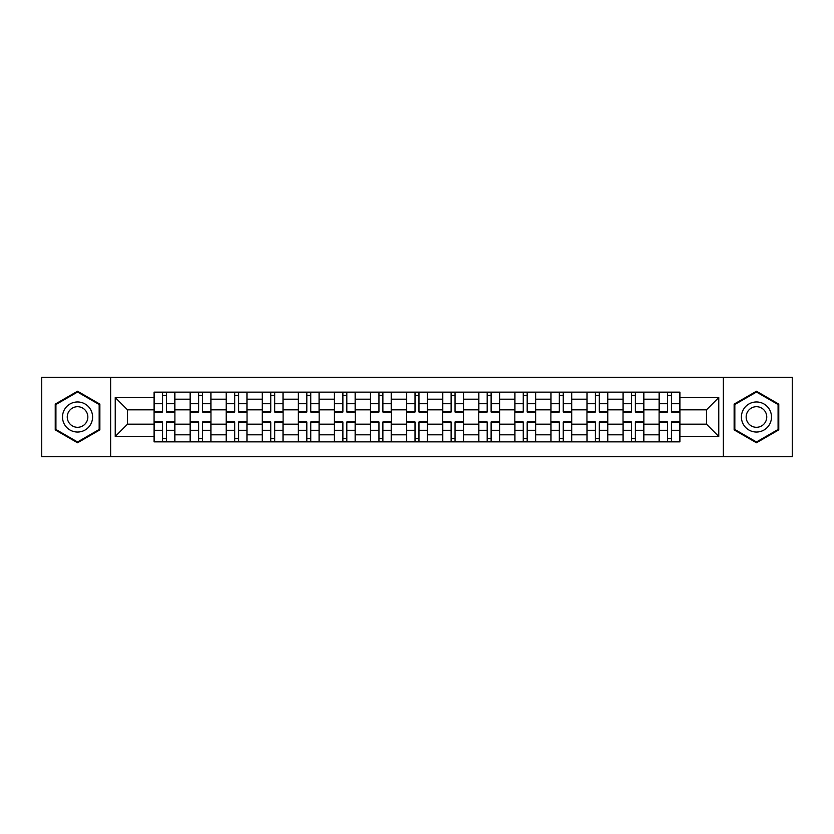 <?xml version="1.0" encoding="UTF-8"?>
<svg xmlns="http://www.w3.org/2000/svg" width="834" height="834" viewBox="0 0 834 834"><rect width="100%" height="100%" fill="white"/><g stroke="black" fill="none" stroke-linecap="round" stroke-linejoin="round"><path stroke-width="1.25" d="M723.391 456.657L792.3 456.657L792.3 377.343L41.7 377.343L41.7 456.657L723.391 456.657L723.391 377.343M190.152 441.853L190.152 399.194L174.89 399.194L174.89 441.853M174.89 399.194L174.89 392.147M190.152 399.194L190.152 392.147M210.971 392.147L210.971 441.853M226.233 441.853L226.233 392.147M247.041 392.147L247.041 441.853M262.303 441.853L262.303 392.147M283.112 392.147L283.112 441.853M298.374 441.853L298.374 392.147M319.182 392.147L319.182 441.853M334.444 441.853L334.444 392.147M355.263 392.147L355.263 441.853M370.525 441.853L370.525 392.147M391.334 392.147L391.334 441.853M406.596 441.853L406.596 392.147M427.404 392.147L427.404 441.853M442.666 441.853L442.666 392.147M463.475 392.147L463.475 441.853M478.737 441.853L478.737 392.147M499.556 392.147L499.556 441.853M514.818 441.853L514.818 392.147M535.626 392.147L535.626 441.853M550.888 441.853L550.888 392.147M571.697 392.147L571.697 441.853M586.959 441.853L586.959 392.147M607.767 392.147L607.767 441.853M623.029 441.853L623.029 392.147M643.848 392.147L643.848 441.853M659.11 441.853L659.11 392.147M659.11 424.172L643.848 424.172M623.029 424.172L607.767 424.172M586.959 424.172L571.697 424.172M550.888 424.172L535.626 424.172M514.818 424.172L499.556 424.172M478.737 424.172L463.475 424.172M442.666 424.172L427.404 424.172M406.596 424.172L391.334 424.172M370.525 424.172L355.263 424.172M334.444 424.172L319.182 424.172M298.374 424.172L283.112 424.172M262.303 424.172L247.041 424.172M226.233 424.172L210.971 424.172M190.152 424.172L174.89 424.172M659.11 409.828L643.848 409.828M623.029 409.828L607.767 409.828M586.959 409.828L571.697 409.828M550.888 409.828L535.626 409.828M514.818 409.828L499.556 409.828M478.737 409.828L463.475 409.828M442.666 409.828L427.404 409.828M406.596 409.828L391.334 409.828M370.525 409.828L355.263 409.828M334.444 409.828L319.182 409.828M298.374 409.828L283.112 409.828M262.303 409.828L247.041 409.828M226.233 409.828L210.971 409.828M190.152 409.828L174.89 409.828M127.487 424.172L154.082 424.172L154.082 409.828L127.487 409.828L127.487 424.172L115.238 436.422L115.238 397.578L154.082 397.578L154.082 409.828M679.918 409.828L679.918 424.172L706.513 424.172L706.513 409.828L679.918 409.828L679.918 392.147L154.082 392.147L154.082 397.578M679.918 397.578L718.762 397.578L718.762 436.422L679.918 436.422L679.918 424.172M154.082 424.172L154.082 441.853L679.918 441.853L679.918 436.422M154.082 436.422L115.238 436.422M110.609 456.657L110.609 377.343M99.861 404.115L77.541 391.229L55.232 404.115L55.232 429.885L77.541 442.771L99.861 429.885L99.861 404.115M778.768 404.115L756.459 391.229L734.139 404.115L734.139 429.885L756.459 442.771L778.768 429.885L778.768 404.115M166.456 438.392L162.526 438.392M162.526 395.608L166.456 395.608M202.526 438.392L198.596 438.392M198.596 395.608L202.526 395.608M238.597 438.392L234.667 438.392M234.667 395.608L238.597 395.608M274.678 438.392L270.737 438.392M270.737 395.608L274.678 395.608M310.748 438.392L306.818 438.392M306.818 395.608L310.748 395.608M346.819 438.392L342.889 438.392M342.889 395.608L346.819 395.608M382.889 438.392L378.959 438.392M378.959 395.608L382.889 395.608M418.97 438.392L415.03 438.392M415.03 395.608L418.97 395.608M455.041 438.392L451.111 438.392M451.111 395.608L455.041 395.608M491.111 438.392L487.181 438.392M487.181 395.608L491.111 395.608M527.182 438.392L523.252 438.392M523.252 395.608L527.182 395.608M563.263 438.392L559.322 438.392M559.322 395.608L563.263 395.608M599.333 438.392L595.403 438.392M595.403 395.608L599.333 395.608M635.404 438.392L631.474 438.392M631.474 395.608L635.404 395.608M671.474 438.392L667.544 438.392M667.544 395.608L671.474 395.608M115.238 397.578L127.487 409.828M706.513 424.172L718.762 436.422M706.513 409.828L718.762 397.578M166.456 411.537L174.775 412.027L166.456 412.027L166.456 392.376L174.775 392.376L170.157 392.376M174.775 411.537L174.775 392.376M162.526 395.379L166.456 395.379M158.825 392.376L154.196 392.376L154.196 412.027L162.526 412.027L162.526 392.376L159.169 392.376M154.196 392.376L169.802 392.376M162.526 422.463L154.196 421.973L162.526 421.973L162.526 441.624L154.196 441.624L158.825 441.624M154.196 422.463L154.196 441.624M166.456 438.621L162.526 438.621M170.157 441.624L174.775 441.624L174.775 421.973L166.456 421.973L166.456 441.624L169.802 441.624M174.775 441.624L159.169 441.624M202.526 411.537L210.856 412.027L202.526 412.027L202.526 392.376L210.856 392.376L206.227 392.376M210.856 411.537L210.856 392.376M198.596 395.379L202.526 395.379M194.895 392.376L190.267 392.376L190.267 412.027L198.596 412.027L198.596 392.376L195.239 392.376M190.267 392.376L205.883 392.376M238.597 411.537L246.927 412.027L238.597 412.027L238.597 392.376L246.927 392.376L242.298 392.376M246.927 411.537L246.927 392.376M234.667 395.379L238.597 395.379M230.966 392.376L226.348 392.376L226.348 412.027L234.667 412.027L234.667 392.376L231.32 392.376M226.348 392.376L241.954 392.376M64.52 424.516A15.033 15.033 0 0 0 85.058 430.021A15.033 15.033 0 0 0 90.562 409.484A15.033 15.033 0 0 0 70.025 403.979A15.033 15.033 0 0 0 64.52 424.516M68.628 422.15A10.289 10.289 0 0 0 82.691 425.913A10.289 10.289 0 0 0 86.455 411.85A10.289 10.289 0 0 0 72.402 408.087A10.289 10.289 0 0 0 68.628 422.15M77.541 392.032L99.163 404.521L99.163 429.479L77.541 441.968L55.92 429.479L55.92 404.521L77.541 392.032M743.438 424.516A15.033 15.033 0 0 0 763.975 430.021A15.033 15.033 0 0 0 769.48 409.484A15.033 15.033 0 0 0 748.942 403.979A15.033 15.033 0 0 0 743.438 424.516M747.545 422.15A10.289 10.289 0 0 0 761.598 425.913A10.289 10.289 0 0 0 765.372 411.85A10.289 10.289 0 0 0 751.309 408.087A10.289 10.289 0 0 0 747.545 422.15M756.459 392.032L778.08 404.521L778.08 429.479L756.459 441.968L734.837 429.479L734.837 404.521L756.459 392.032M198.596 422.463L190.267 421.973L198.596 421.973L198.596 441.624L190.267 441.624L194.895 441.624M190.267 422.463L190.267 441.624M202.526 438.621L198.596 438.621M206.227 441.624L210.856 441.624L210.856 421.973L202.526 421.973L202.526 441.624L205.883 441.624M210.856 441.624L195.239 441.624M234.667 422.463L226.348 421.973L234.667 421.973L234.667 441.624L226.348 441.624L230.966 441.624M226.348 422.463L226.348 441.624M238.597 438.621L234.667 438.621M242.298 441.624L246.927 441.624L246.927 421.973L238.597 421.973L238.597 441.624L241.954 441.624M246.927 441.624L231.32 441.624M274.678 411.537L282.997 412.027L274.678 412.027L274.678 392.376L282.997 392.376L278.368 392.376M282.997 411.537L282.997 392.376M270.737 395.379L274.678 395.379M267.047 392.376L262.418 392.376L262.418 412.027L270.737 412.027L270.737 392.376L267.391 392.376M262.418 392.376L278.024 392.376M310.748 411.537L319.068 412.027L310.748 412.027L310.748 392.376L319.068 392.376L314.449 392.376M319.068 411.537L319.068 392.376M306.818 395.379L310.748 395.379M303.117 392.376L298.489 392.376L298.489 412.027L306.818 412.027L306.818 392.376L303.461 392.376M298.489 392.376L314.095 392.376M346.819 411.537L355.148 412.027L346.819 412.027L346.819 392.376L355.148 392.376L350.52 392.376M355.148 411.537L355.148 392.376M342.889 395.379L346.819 395.379M339.188 392.376L334.559 392.376L334.559 412.027L342.889 412.027L342.889 392.376L339.532 392.376M334.559 392.376L350.176 392.376M270.737 422.463L262.418 421.973L270.737 421.973L270.737 441.624L262.418 441.624L267.047 441.624M262.418 422.463L262.418 441.624M274.678 438.621L270.737 438.621M278.368 441.624L282.997 441.624L282.997 421.973L274.678 421.973L274.678 441.624L278.024 441.624M282.997 441.624L267.391 441.624M306.818 422.463L298.489 421.973L306.818 421.973L306.818 441.624L298.489 441.624L303.117 441.624M298.489 422.463L298.489 441.624M310.748 438.621L306.818 438.621M314.449 441.624L319.068 441.624L319.068 421.973L310.748 421.973L310.748 441.624L314.095 441.624M319.068 441.624L303.461 441.624M342.889 422.463L334.559 421.973L342.889 421.973L342.889 441.624L334.559 441.624L339.188 441.624M334.559 422.463L334.559 441.624M346.819 438.621L342.889 438.621M350.52 441.624L355.148 441.624L355.148 421.973L346.819 421.973L346.819 441.624L350.176 441.624M355.148 441.624L339.532 441.624M382.889 411.537L391.219 412.027L382.889 412.027L382.889 392.376L391.219 392.376L386.59 392.376M391.219 411.537L391.219 392.376M378.959 395.379L382.889 395.379M375.258 392.376L370.64 392.376L370.64 412.027L378.959 412.027L378.959 392.376L375.613 392.376M370.64 392.376L386.246 392.376M378.959 422.463L370.64 421.973L378.959 421.973L378.959 441.624L370.64 441.624L375.258 441.624M370.64 422.463L370.64 441.624M382.889 438.621L378.959 438.621M386.59 441.624L391.219 441.624L391.219 421.973L382.889 421.973L382.889 441.624L386.246 441.624M391.219 441.624L375.613 441.624M418.97 411.537L427.289 412.027L418.97 412.027L418.97 392.376L427.289 392.376L422.661 392.376M427.289 411.537L427.289 392.376M415.03 395.379L418.97 395.379M411.339 392.376L406.711 392.376L406.711 412.027L415.03 412.027L415.03 392.376L411.683 392.376M406.711 392.376L422.317 392.376M415.03 422.463L406.711 421.973L415.03 421.973L415.03 441.624L406.711 441.624L411.339 441.624M406.711 422.463L406.711 441.624M418.97 438.621L415.03 438.621M422.661 441.624L427.289 441.624L427.289 421.973L418.97 421.973L418.97 441.624L422.317 441.624M427.289 441.624L411.683 441.624M455.041 411.537L463.36 412.027L455.041 412.027L455.041 392.376L463.36 392.376L458.742 392.376M463.36 411.537L463.36 392.376M451.111 395.379L455.041 395.379M447.41 392.376L442.781 392.376L442.781 412.027L451.111 412.027L451.111 392.376L447.754 392.376M442.781 392.376L458.387 392.376M451.111 422.463L442.781 421.973L451.111 421.973L451.111 441.624L442.781 441.624L447.41 441.624M442.781 422.463L442.781 441.624M455.041 438.621L451.111 438.621M458.742 441.624L463.36 441.624L463.36 421.973L455.041 421.973L455.041 441.624L458.387 441.624M463.36 441.624L447.754 441.624M491.111 411.537L499.441 412.027L491.111 412.027L491.111 392.376L499.441 392.376L494.812 392.376M499.441 411.537L499.441 392.376M487.181 395.379L491.111 395.379M483.48 392.376L478.852 392.376L478.852 412.027L487.181 412.027L487.181 392.376L483.824 392.376M478.852 392.376L494.468 392.376M487.181 422.463L478.852 421.973L487.181 421.973L487.181 441.624L478.852 441.624L483.48 441.624M478.852 422.463L478.852 441.624M491.111 438.621L487.181 438.621M494.812 441.624L499.441 441.624L499.441 421.973L491.111 421.973L491.111 441.624L494.468 441.624M499.441 441.624L483.824 441.624M527.182 411.537L535.511 412.027L527.182 412.027L527.182 392.376L535.511 392.376L530.883 392.376M535.511 411.537L535.511 392.376M523.252 395.379L527.182 395.379M519.551 392.376L514.932 392.376L514.932 412.027L523.252 412.027L523.252 392.376L519.905 392.376M514.932 392.376L530.539 392.376M523.252 422.463L514.932 421.973L523.252 421.973L523.252 441.624L514.932 441.624L519.551 441.624M514.932 422.463L514.932 441.624M527.182 438.621L523.252 438.621M530.883 441.624L535.511 441.624L535.511 421.973L527.182 421.973L527.182 441.624L530.539 441.624M535.511 441.624L519.905 441.624M563.263 411.537L571.582 412.027L563.263 412.027L563.263 392.376L571.582 392.376L566.953 392.376M571.582 411.537L571.582 392.376M559.322 395.379L563.263 395.379M555.632 392.376L551.003 392.376L551.003 412.027L559.322 412.027L559.322 392.376L555.976 392.376M551.003 392.376L566.609 392.376M559.322 422.463L551.003 421.973L559.322 421.973L559.322 441.624L551.003 441.624L555.632 441.624M551.003 422.463L551.003 441.624M563.263 438.621L559.322 438.621M566.953 441.624L571.582 441.624L571.582 421.973L563.263 421.973L563.263 441.624L566.609 441.624M571.582 441.624L555.976 441.624M599.333 411.537L607.652 412.027L599.333 412.027L599.333 392.376L607.652 392.376L603.034 392.376M607.652 411.537L607.652 392.376M595.403 395.379L599.333 395.379M591.702 392.376L587.073 392.376L587.073 412.027L595.403 412.027L595.403 392.376L592.046 392.376M587.073 392.376L602.68 392.376M595.403 422.463L587.073 421.973L595.403 421.973L595.403 441.624L587.073 441.624L591.702 441.624M587.073 422.463L587.073 441.624M599.333 438.621L595.403 438.621M603.034 441.624L607.652 441.624L607.652 421.973L599.333 421.973L599.333 441.624L602.68 441.624M607.652 441.624L592.046 441.624M635.404 411.537L643.733 412.027L635.404 412.027L635.404 392.376L643.733 392.376L639.105 392.376M643.733 411.537L643.733 392.376M631.474 395.379L635.404 395.379M627.773 392.376L623.144 392.376L623.144 412.027L631.474 412.027L631.474 392.376L628.117 392.376M623.144 392.376L638.761 392.376M631.474 422.463L623.144 421.973L631.474 421.973L631.474 441.624L623.144 441.624L627.773 441.624M623.144 422.463L623.144 441.624M635.404 438.621L631.474 438.621M639.105 441.624L643.733 441.624L643.733 421.973L635.404 421.973L635.404 441.624L638.761 441.624M643.733 441.624L628.117 441.624M671.474 411.537L679.804 412.027L671.474 412.027L671.474 392.376L679.804 392.376L675.175 392.376M679.804 411.537L679.804 392.376M667.544 395.379L671.474 395.379M663.843 392.376L659.225 392.376L659.225 412.027L667.544 412.027L667.544 392.376L664.198 392.376M659.225 392.376L674.831 392.376M667.544 422.463L659.225 421.973L667.544 421.973L667.544 441.624L659.225 441.624L663.843 441.624M659.225 422.463L659.225 441.624M671.474 438.621L667.544 438.621M675.175 441.624L679.804 441.624L679.804 421.973L671.474 421.973L671.474 441.624L674.831 441.624M679.804 441.624L664.198 441.624M623.029 399.194L607.767 399.194M586.959 399.194L571.697 399.194M550.888 399.194L535.626 399.194M514.818 399.194L499.556 399.194M478.737 399.194L463.475 399.194M442.666 399.194L427.404 399.194M406.596 399.194L391.334 399.194M370.525 399.194L355.263 399.194M334.444 399.194L319.182 399.194M298.374 399.194L283.112 399.194M262.303 399.194L247.041 399.194M226.233 399.194L210.971 399.194M659.11 399.194L643.848 399.194M623.029 434.806L607.767 434.806M586.959 434.806L571.697 434.806M550.888 434.806L535.626 434.806M514.818 434.806L499.556 434.806M478.737 434.806L463.475 434.806M442.666 434.806L427.404 434.806M406.596 434.806L391.334 434.806M370.525 434.806L355.263 434.806M334.444 434.806L319.182 434.806M298.374 434.806L283.112 434.806M262.303 434.806L247.041 434.806M226.233 434.806L210.971 434.806M190.152 434.806L174.89 434.806M659.11 434.806L643.848 434.806M166.456 403.729L174.775 403.729M154.196 411.537L162.526 411.537M154.196 403.729L162.526 403.729M162.526 430.271L154.196 430.271M174.775 422.463L166.456 422.463M174.775 430.271L166.456 430.271M202.526 403.729L210.856 403.729M190.267 411.537L198.596 411.537M190.267 403.729L198.596 403.729M238.597 403.729L246.927 403.729M226.348 411.537L234.667 411.537M226.348 403.729L234.667 403.729M198.596 430.271L190.267 430.271M210.856 422.463L202.526 422.463M210.856 430.271L202.526 430.271M234.667 430.271L226.348 430.271M246.927 422.463L238.597 422.463M246.927 430.271L238.597 430.271M274.678 403.729L282.997 403.729M262.418 411.537L270.737 411.537M262.418 403.729L270.737 403.729M310.748 403.729L319.068 403.729M298.489 411.537L306.818 411.537M298.489 403.729L306.818 403.729M346.819 403.729L355.148 403.729M334.559 411.537L342.889 411.537M334.559 403.729L342.889 403.729M270.737 430.271L262.418 430.271M282.997 422.463L274.678 422.463M282.997 430.271L274.678 430.271M306.818 430.271L298.489 430.271M319.068 422.463L310.748 422.463M319.068 430.271L310.748 430.271M342.889 430.271L334.559 430.271M355.148 422.463L346.819 422.463M355.148 430.271L346.819 430.271M382.889 403.729L391.219 403.729M370.64 411.537L378.959 411.537M370.64 403.729L378.959 403.729M378.959 430.271L370.64 430.271M391.219 422.463L382.889 422.463M391.219 430.271L382.889 430.271M418.97 403.729L427.289 403.729M406.711 411.537L415.03 411.537M406.711 403.729L415.03 403.729M415.03 430.271L406.711 430.271M427.289 422.463L418.97 422.463M427.289 430.271L418.97 430.271M455.041 403.729L463.36 403.729M442.781 411.537L451.111 411.537M442.781 403.729L451.111 403.729M451.111 430.271L442.781 430.271M463.36 422.463L455.041 422.463M463.36 430.271L455.041 430.271M491.111 403.729L499.441 403.729M478.852 411.537L487.181 411.537M478.852 403.729L487.181 403.729M487.181 430.271L478.852 430.271M499.441 422.463L491.111 422.463M499.441 430.271L491.111 430.271M527.182 403.729L535.511 403.729M514.932 411.537L523.252 411.537M514.932 403.729L523.252 403.729M523.252 430.271L514.932 430.271M535.511 422.463L527.182 422.463M535.511 430.271L527.182 430.271M563.263 403.729L571.582 403.729M551.003 411.537L559.322 411.537M551.003 403.729L559.322 403.729M559.322 430.271L551.003 430.271M571.582 422.463L563.263 422.463M571.582 430.271L563.263 430.271M599.333 403.729L607.652 403.729M587.073 411.537L595.403 411.537M587.073 403.729L595.403 403.729M595.403 430.271L587.073 430.271M607.652 422.463L599.333 422.463M607.652 430.271L599.333 430.271M635.404 403.729L643.733 403.729M623.144 411.537L631.474 411.537M623.144 403.729L631.474 403.729M631.474 430.271L623.144 430.271M643.733 422.463L635.404 422.463M643.733 430.271L635.404 430.271M671.474 403.729L679.804 403.729M659.225 411.537L667.544 411.537M659.225 403.729L667.544 403.729M667.544 430.271L659.225 430.271M679.804 422.463L671.474 422.463M679.804 430.271L671.474 430.271"/></g></svg>
